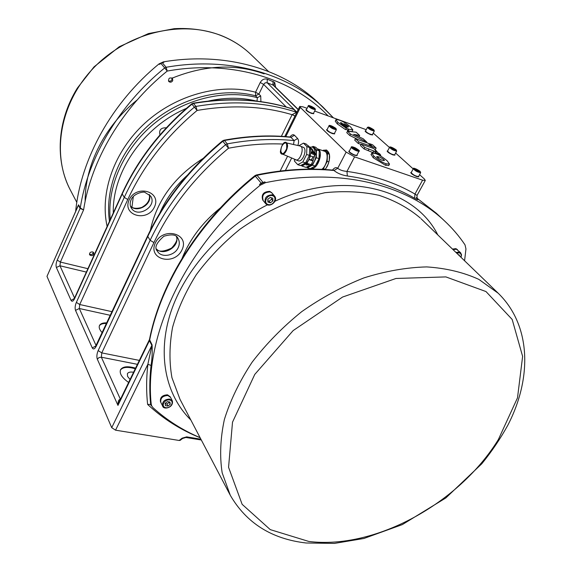 <?xml version="1.0" encoding="UTF-8"?>
<svg xmlns="http://www.w3.org/2000/svg" width="572" height="572" viewBox="0 0 572 572"><rect width="100%" height="100%" fill="white"/><g stroke="black" fill="none" stroke-linecap="round" stroke-linejoin="round"><path stroke-width="0.86" d="M149.478 339.661L149.449 340.733L151.902 345.416L147.876 364.264C146.303 378.228 146.225 391.62 147.633 404.44L150.465 404.425L150.929 405.233L150.708 402.967L151.766 406.02L151.194 403.954C143.851 335.635 185.507 245.61 260.167 185.257L265.537 182.661C339.153 167.403 405.727 184.363 444.33 220.72C452.288 228.121 459.187 236.165 465.022 244.866L465.951 248.942L464.578 260.768M150.693 404.74C149.378 392.192 149.499 379.1 151.058 365.458C152.095 359.144 152.438 352.288 152.088 344.88L149.492 339.511C160.639 282.332 199.499 220.234 254.897 175.668L261.161 183.126L264.872 181.875L259.509 184.47L261.161 183.126M152.088 344.88L111.719 427.67L46.983 276.362L78.443 205.262L80.116 208.458L83.591 209.895L80.259 207.986L78.579 204.797L77.199 207.5M46.983 276.362L78.579 204.797M179.179 440.476L180.201 440.34L182.575 438.474L182.096 438.181L179.179 440.476L115.551 430.18L147.876 364.264L151.058 365.458M85.156 201.323C84.842 165.501 104.569 125.962 137.201 99.928M159.945 134.892C158.823 129.966 160.939 127.606 166.295 127.813M111.719 427.67L115.551 430.18M172.737 80.673C171.571 82.368 170.256 82.64 168.79 81.496C168.239 78.328 169.469 77.284 172.487 78.371L172.737 80.673M92.578 251.894L93.765 252.788C93.515 255.684 92.142 256.37 89.632 254.855C89.325 252.888 90.312 251.902 92.578 251.894M318.518 102.931L317.431 101.909C281.867 68.49 224.36 51.602 163.435 61.855L159.059 63.871C111.733 102.674 80.902 158.823 75.704 210.889M163.435 61.855L163.871 62.362L162.233 62.641L159.481 64.386L159.059 63.871M200.093 437.659C182.761 430.316 167.088 420.348 153.074 407.757L151.766 406.02M262.827 200.157L262.734 200.043C261.118 194.566 263.449 191.67 269.719 191.355L271.75 192.743M452.481 249.085L455.898 248.648L457.192 249.456M160.539 401.83L160.46 401.68C159.931 397.404 162.284 395.116 167.51 394.809L170.227 396.789M160.718 402.188L160.618 402.009C160.096 397.733 162.448 395.438 167.675 395.13L170.406 397.14M167.868 395.509L170.506 397.311L172.329 400.858L169.684 399.056C164.436 399.378 162.069 401.68 162.598 405.963L160.811 402.388C160.289 398.112 162.641 395.824 167.868 395.509M167.439 401.587L169.955 402.044L170.199 404.282L167.925 406.077L165.401 405.627L165.158 403.382L167.439 401.587M170.199 404.282L169.112 401.887M165.186 403.675L166.917 404.089L167.925 406.077M166.917 404.089L169.183 402.302M452.745 249.342L456.17 248.906L457.486 249.735M453.06 249.642L456.477 249.206L460.56 252.674L459.402 252.009L455.97 252.459M458.272 254.676L459.387 255.019L459.337 255.713M263.063 200.443L262.948 200.307C261.34 194.83 263.663 191.927 269.934 191.613L271.986 193.029M270.191 191.92L272.108 193.157L274.524 196.032L272.608 194.787C266.309 195.116 263.964 198.026 265.58 203.525L263.206 200.622C261.59 195.138 263.921 192.235 270.191 191.92M270.234 197.426L272.787 198.205L272.894 200.901L270.456 202.824L267.903 202.059L267.789 199.356L270.234 197.426M272.894 200.901L271.557 199.292L271.407 197.783M267.846 200.751L269.119 201.215L270.456 202.824M269.119 201.215L271.557 199.292M151.752 405.991L150.929 405.233M416.902 198.098L437.487 214.321M416.824 198.041L417.288 198.355M333.269 170.163L334.005 170.499C337.265 173.244 341.713 175.075 347.34 175.997C372.844 179.594 395.259 187.001 414.578 198.219C418.01 200.186 418.797 200.2 416.924 198.277M373.216 133.069L389.468 147.497M395.617 153.046L413.198 168.912M419.569 174.66L424.388 179.007L425.289 180.445L422.586 180.187L354.583 156.864L346.146 152.095L300.336 107.436L299.778 106.428L302.967 106.842L307.064 108.322M314.657 111.061L366.23 129.694M313.57 113.22L313.763 113.714L311.604 113.442C308.186 112.012 306.285 110.782 305.898 109.752L306.42 109.609M334.484 133.347L334.677 133.884L332.511 133.641C328.936 132.153 326.948 130.852 326.54 129.73L327.084 129.572M356.985 155.019L357.178 155.584L355.012 155.377C351.265 153.832 349.177 152.445 348.748 151.222L349.328 151.051M372.479 134.463L372.672 134.935L370.77 134.692C367.417 133.276 365.522 132.053 365.1 131.024L365.601 130.902M394.752 154.655L394.937 155.162L393.05 154.94C389.539 153.475 387.566 152.173 387.115 151.058L387.637 150.929M418.654 176.333L418.84 176.862L416.967 176.684C413.291 175.146 411.218 173.774 410.739 172.551L411.289 172.415M346.303 128.271L345.574 129.672L337.265 123.881L335.256 121.164L335.971 119.77L337.98 122.48L346.303 128.271L340.361 122.658L341.627 122.866L348.291 129.086L352.852 129.915L350.65 126.977C346.403 123.466 342.664 121.2 339.432 120.177C337.03 119.434 335.871 119.298 335.971 119.77M352.852 129.915L352.13 131.31C351.952 131.782 350.607 131.574 348.098 130.681L345.938 128.972M374.117 153.096L364.057 148.949L360.482 145.581L361.239 144.137L364.822 147.497L373.723 150.936L376.276 153.067L380.823 155.312L379.715 153.897L375.096 150.951L377.134 151.666L373.752 148.534L361.239 144.137M358.53 139.797L349.764 135.485L346.754 132.654L347.483 131.231L350.507 134.062L366.745 142.042L363.22 138.774L353.61 134.327L359.674 135.493L356.12 132.196L347.483 131.231M376.126 148.041L372.565 144.759L369.362 143.629L372.915 146.911L376.126 148.041L375.375 149.464L374.374 149.113M371.535 147.755L370.985 147.24M361.075 144.444L358.194 143.429L354.704 140.14L355.448 138.703L358.951 141.985L371.435 146.389L367.889 143.107L355.448 138.703M388.781 165.422L385.492 165.287L373.173 157.7L371.135 154.476M375.06 153.403L371.821 153.132L373.952 156.235C378.814 160.289 382.925 162.813 386.279 163.814L389.525 164.085L387.187 160.825C382.296 156.814 378.249 154.34 375.06 153.403M378.764 156.842C379.858 157.028 381.574 157.986 383.919 159.724L384.456 160.575L382.482 160.282C381.846 160.353 380.108 159.388 377.27 157.4L376.712 156.521L378.764 156.842L378.106 158.079M381.295 159.831L379.05 158.709M358.194 143.429L358.951 141.985M370.842 147.512L371.435 146.389M372.322 148.034L372.915 146.911M369.069 144.194L369.362 143.629M349.764 135.485L350.507 134.062M366.459 142.6L366.745 142.042M358.987 136.815L359.674 135.493M364.057 148.949L364.822 147.497M380.48 155.956L380.823 155.312M375.933 153.725L376.276 153.067M341.134 123.817L341.627 122.866M347.562 130.495L348.291 129.086M347.14 126.719L343.865 123.681L348.033 126.112L348.577 126.912L347.14 126.719M345.56 125.254L345.881 124.624M418.54 176.548C415.565 176.183 413.113 174.875 411.175 172.63L413.291 168.74C415.243 170.971 417.703 172.272 420.67 172.658L418.54 176.548M418.211 170.292L419.355 171.321L418.361 171.293L415.079 169.198L418.211 170.292L417.817 171.021M415.758 169.812L416.073 169.233M349.649 152.109L349.199 151.294L351.322 147.226L351.773 148.034C354.869 150.314 357.278 151.365 358.987 151.194L356.856 155.255C355.14 155.441 352.738 154.397 349.649 152.109M354.24 148.684L353.167 147.655L354.318 147.733L357.614 149.857L354.24 148.684M354.318 147.733L353.961 148.413M356.127 149.614L356.535 148.827M334.37 133.569C331.417 133.269 328.95 132.01 326.977 129.794L328.986 125.854C330.973 128.056 333.44 129.315 336.393 129.63L334.37 133.569M334.062 127.406L335.063 128.364L333.919 128.257L330.766 126.24L334.062 127.406L333.683 128.142M331.581 127.013L331.917 126.348M275.561 87.18L274.682 82.375L267.31 79.179C264.357 78.443 261.997 79.551 260.246 82.497L255.562 92.206L258.909 94.087L255.562 95.81L257.35 97.662L256.992 101.151M107.128 226.462C99.6 192.685 114.107 151.187 145.138 122.93C176.169 94.695 220.506 82.84 255.562 92.206L255.562 95.81C222.293 87.008 180.487 97.619 150.329 123.609C120.191 149.635 104.562 188.445 109.474 221.307M292.628 108.966L290.111 108.165M292.664 108.98L292.649 108.973C262.412 99.078 229.222 97.161 193.079 103.225L193.486 103.453C229.98 97.34 263.399 99.335 293.743 109.431L296.639 112.298L292.163 114.615L295.016 115.987M292.163 114.615L294.945 116.13M347.34 175.997L346.968 171.4C343.014 171.092 339.932 170.056 337.716 168.29C336.15 167.031 334.405 167.632 332.496 170.084M333.512 170.206L333.29 170.163C308.887 167.832 283.262 169.426 256.406 174.953L257.028 175.304C283.962 169.762 309.616 168.161 334.005 170.499L337.716 168.29L346.146 152.095M414.578 198.219L414.965 194.044C395.438 182.64 372.772 175.096 346.968 171.4L354.583 156.864M416.144 197.576L417.081 198.534L417.031 195.445L414.965 194.044L422.586 180.187M297.862 145.502C298.87 142.371 298.784 140.047 297.619 138.517L294.144 140.583L293.507 144.516M290.719 137.101L294.144 140.583C272.794 138.445 250.5 139.547 227.27 143.879L228.514 148.227C247.083 144.716 265.108 143.315 282.604 144.037M322.529 150.55L326.333 149.964C330.351 152.703 330.68 158.122 327.32 166.209L325.118 169.534M120.413 399.335C118.669 399.428 117.846 401.451 117.954 405.405L119.198 401.837L149.492 339.511M102.188 332.704C99.571 329.858 98.677 327.456 99.507 325.489C100.508 323.588 102.939 322.715 106.807 322.873M128.629 382.461C121.95 377.72 119.255 373.487 120.528 369.762C122.73 366.423 127.756 365.887 135.593 368.153M326.641 150.086L324.388 150.236M322.844 150.658L323.924 150.078L325.94 150.765L329.393 154.24M329.436 154.433L329.265 160.711M328.514 163.428L325.804 168.661M323.924 150.078L327.413 153.596L327.198 161.361L323.38 168.754L322.172 169.376M321.75 169.355C327.306 165.637 329.215 152.374 324.388 151.187L317.253 148.777M323.38 168.754L325.253 169.376M327.198 161.361L328.964 161.955M327.413 153.596L329.4 154.276M314.364 169.148L311.261 168.125C317.674 170.499 324.267 150.636 317.632 148.884M315.837 164.85C318.747 161.261 319.87 157.371 319.197 153.182M307.386 167.832L310.117 168.726L315.215 166.059L319.026 158.623L319.269 150.836L315.815 147.319L313.091 146.389L316.538 149.907L316.287 157.708L312.476 165.158L307.386 167.832L306.649 167.045M312.012 146.975L313.091 146.389M309.831 147.147L312.183 147.033L314.743 148.27C316.967 151.358 316.824 155.727 314.321 161.375C312.076 165.422 309.688 167.224 307.164 166.781M312.183 147.033C313.949 147.755 314.879 149.7 314.957 152.867M314.786 155.212L312.948 160.918L311.547 159.617M311.869 148.656L313.885 152.109M312.705 157.35L311.776 159.695M312.841 157.085L311.318 160.067L309.059 159.045M312.948 160.918L308.816 159.545C306.563 163.621 304.175 165.43 301.658 164.972M310.231 155.87L313.763 157.078L314.714 155.212M315.465 154.333L315.265 153.203C313.914 153.382 312.913 152.867 312.269 151.673L311.24 152.173L315.465 154.333L315.1 155.112L310.746 153.153M311.061 153.403L311.24 152.173M313.978 152.181L312.92 151.823M314.614 152.617L314.035 152.216M313.477 151.966L312.791 151.98L314.142 152.817L314.671 152.617M310.832 151.365L311.132 152.359M310.732 149.943L310.903 152.281M312.955 151.773L310.882 147.976L310.138 147.726M307.636 145.481L308.079 145.631C311.44 147.955 311.683 152.588 308.816 159.545M297.762 164.679L300.522 165.58L305.591 162.884L309.402 155.398L309.666 147.576L306.256 144.058L303.503 143.122L306.907 146.639L306.635 154.476L302.824 161.969L297.762 164.679L294.43 161.068L294.494 159.431M298.82 145.724L303.503 143.122M309.666 147.576L306.907 146.639M309.402 155.398L306.635 154.476M305.591 162.884L302.824 161.969M286.551 142.936L300.035 145.996L303.846 147.547C307.257 150.579 302.252 162.562 298.327 160.811L282.797 154.19M300.228 146.053C304.962 147.304 300.057 161.819 295.56 159.903M280.823 151.702C280.938 146.482 282.618 143.508 285.864 142.778C289.89 143.45 285.728 155.834 282.132 153.889L280.823 151.702M285.714 142.964L284.341 143.207C281.867 145.109 280.716 147.891 280.873 151.544L282.132 153.654C285.342 153.346 287.051 150.507 287.244 145.145M311.104 164.707L306.971 163.342L301.894 166.03L306.013 167.381L311.104 164.707L313.006 160.982M308.787 164.879L306.034 164.908L307.2 164.271L308.823 164.865L307.2 164.271M306.985 164.35L308.537 164.858M308.873 159.609L306.971 163.342M301.894 166.03L301.158 165.236M316.287 157.708L319.026 158.623M315.215 166.059L312.476 165.158M316.538 149.907L319.269 150.836M106.521 323.48C102.881 323.33 100.5 324.102 99.378 325.811M135.285 368.783C127.749 366.588 122.78 367.024 120.385 370.091M133.598 372.25C130.33 371.728 128.264 372.222 127.384 373.738L127.577 376.405L130.073 379.493M93.343 252.266C92.793 254.383 91.499 255.019 89.461 254.197M93.286 252.231C92.778 254.376 91.506 255.012 89.461 254.132M172.029 77.971L171.957 79.744L171.214 80.695L169.841 81.274L168.468 80.959M171.943 77.928L171.922 79.744C171.007 81.203 169.848 81.574 168.44 80.866M372.386 134.649C369.655 134.284 367.36 133.097 365.501 131.088L367.424 127.413C369.297 129.415 371.593 130.602 374.317 130.974L372.386 134.649M372.093 128.879L373.087 129.773L372.079 129.672L369.09 127.792L372.093 128.879L371.757 129.515M369.805 128.435L370.091 127.892M313.47 113.42C310.632 113.113 308.251 111.912 306.313 109.81L308.236 105.984C310.181 108.065 312.569 109.266 315.394 109.595L313.47 113.42M313.17 107.5L314.107 108.387L312.963 108.251L309.96 106.335L313.17 107.5L312.827 108.18M310.775 107.114L311.104 106.471M394.644 154.855C391.799 154.497 389.432 153.253 387.53 151.122L389.546 147.347C391.455 149.456 393.836 150.701 396.675 151.079L394.644 154.855M394.337 148.856L395.402 149.814L394.401 149.742L391.269 147.762L394.337 148.856L393.972 149.535M391.97 148.398L392.27 147.833M262.898 182.282L257.028 175.304L255.305 176.133C199.714 220.842 160.761 283.133 149.628 340.197L117.954 405.405L97.326 359.209C96.518 356.771 96.797 353.889 98.162 350.586L150.136 240.283L147.805 236.422C164.793 200.6 189.782 168.89 222.787 141.298L225.597 144.673L227.27 143.879L224.446 140.505C247.562 136.215 269.755 135.149 291.012 137.309L294.466 135.257C293.143 134.184 291.634 134.756 289.947 136.98M160.811 63.299L164.7 67.946C119.062 104.876 88.024 157.75 80.259 207.986L57.221 260.088C56.035 263.077 55.756 265.551 56.378 267.503L71.064 300.393C72.015 301.945 73.202 301.337 74.632 298.57L122.222 193.987L124.267 197.376L76.355 302.388C75.089 305.527 74.81 308.186 75.511 310.36L92.278 347.905C93.35 349.685 94.659 349.135 96.21 346.253L147.805 236.422L147.698 235.8L95.438 346.675L96.125 346.425M201.323 440.004L185.893 437.473L186.672 436.858L182.096 438.181M200.901 439.196L186.672 436.858M147.633 404.44C163.099 418.776 180.595 429.872 200.128 437.723M87.916 268.697L60.382 262.069L83.591 209.895C91.213 160.11 121.965 107.672 167.217 71.057C232.082 59.445 292.964 78.779 328.135 115.93M274.682 82.375L273.673 85.328M273.08 81.31L272.908 84.842L298.169 109.66M273.716 85.371L267.138 82.718L267.31 79.179M296.911 112.176L267.138 82.718L265.143 82.854L263.606 84.377L260.246 82.497M172.258 78.099C204.833 65.001 235.457 63.592 264.142 73.859M76.812 202.366L70.52 190.369C51.366 154.733 59.645 103.46 93.3 68.24C126.841 32.94 180.666 19.755 220.442 35.307C232.118 39.847 242.256 46.225 250.872 54.44L251.501 55.055M259.509 184.47L260.167 185.257M151.194 403.954L150.708 402.967M437.816 234.928C414.614 188.195 343.329 169.548 274.989 201.23M267.46 204.819C222.208 227.627 185.013 269.355 170.864 311.969C156.828 354.661 165.73 395.266 190.841 420.005M169.612 399.992C174.882 400.922 170.978 408.637 165.751 407.664C160.46 406.771 164.357 398.999 169.612 399.992M456.671 253.131L459.416 252.867C461.132 253.589 461.611 255.019 460.853 257.171M272.565 195.731C277.899 197.319 273.423 206.163 268.132 204.519C262.762 202.974 267.238 194.051 272.565 195.731M265.537 182.661L264.872 181.875M229.894 494.537L179.987 399.285L171.95 377.706C169.14 361.861 169.341 345.102 172.544 327.434C177.527 309.559 185.442 291.985 196.282 274.71C208.666 257.979 223.23 242.814 239.983 229.222C257.665 216.852 276.262 207.007 295.767 199.685L324.917 192.714C344.108 190.748 362.14 191.62 379.029 195.331C394.909 200.572 408.673 208.137 420.32 218.039M498.212 293.236L478.785 279.35C463.427 272.322 446.06 268.175 426.691 266.909C406.47 267.439 385.535 271.107 363.885 277.913C342.256 286.479 321.528 297.733 301.687 311.676C282.818 326.912 266.302 343.736 252.145 362.155C239.668 381.081 230.416 400.171 224.388 419.433C220.327 438.366 219.584 456.163 222.172 472.822L230.273 495.259C246.403 523.08 271.679 538.996 306.099 542.992L334.491 543.4L363.935 538.466L402.331 524.596L445.838 497.94L481.796 463.77C491.813 451.394 500.514 438.517 507.879 425.125C532.16 378.142 531.309 325.475 498.212 293.236L421.078 218.769M308.823 541.455L270.277 529.629L242.135 504.318L228.564 467.281L232.518 422.157L254.769 374.41L293.157 330.58L342.592 297.04L395.988 278.471L445.888 276.912L485.993 291.563L512.176 319.455L522.622 356.385L517.503 397.847L498.355 439.561C459.144 503.346 375.203 549.692 308.823 541.455M317.431 101.909L333.412 117.839L322.93 107.057C286.887 73.166 228.199 56.27 166.137 67.281L167.217 71.057L164.7 67.946L166.137 67.281L162.233 62.641M370.999 154.733L371.771 153.275M383.462 160.582L383.919 159.724M388.66 165.658L389.446 164.193M385.492 165.287L386.279 163.814M373.173 157.7L373.952 156.235M368.282 150.429L369.047 148.977M372.958 152.381L373.723 150.936M375.003 153.382L375.604 152.238M337.265 123.881L337.98 122.48M348.098 130.681L348.827 129.279M347.647 126.87L348.033 126.112M419.977 171.221C420.356 172.572 418.518 171.936 414.45 169.298C414.092 167.953 415.93 168.597 419.977 171.221M352.416 147.719C352.323 146.425 354.304 147.118 358.358 149.785C358.472 151.094 356.492 150.407 352.416 147.719M335.814 128.328C335.821 129.494 333.891 128.807 330.015 126.269C330.023 125.111 331.953 125.804 335.814 128.328M260.918 101.659L260.703 95.939L258.909 94.087L263.606 84.377L286.25 107.007M260.703 95.939L257.35 97.662C224.674 89.06 183.741 99.056 153.611 124.067C123.516 149.12 106.943 186.858 110.253 219.598M296.839 112.319L293.994 109.495M193.079 103.225L191.663 103.882L194.387 107.143L195.953 106.413C232.625 100.236 266.187 102.195 296.639 112.298L296.825 112.348M191.663 103.882C160.918 129.658 137.738 159.524 122.136 193.486L122.222 193.987C137.852 159.974 161.09 130.044 191.927 104.183L193.486 103.453L195.953 106.413L197.097 110.446C231.431 104.583 263.106 106.006 292.113 114.707L281.374 136.308M287.53 156.313L280.137 171.028M285.399 170.442L291.606 158.137M297.619 138.517L294.466 135.257M285.785 136.608L300.336 107.436M290.426 137.03C269.169 134.878 247.004 135.943 223.945 140.226L224.446 140.505L222.787 141.298L222.465 140.912C189.575 168.411 164.657 200.043 147.698 235.8M225.597 144.673L228.514 148.227C195.724 175.625 170.864 207.078 153.925 242.585L150.136 240.283C167.246 204.297 192.399 172.429 225.597 144.673M139.368 360.403L101.773 352.888L153.925 242.585M220.334 207.922C202.717 222.122 190.018 238.817 182.239 258.008M181.953 249.943C190.118 233.633 163.192 226.24 155.341 242.957C147.476 259.531 174.31 266.259 181.953 249.943M194.387 107.143L197.097 110.446C166.473 136.107 143.372 165.794 127.792 199.499L124.267 197.376C140.004 163.22 163.377 133.14 194.387 107.143M112.062 311.69L79.73 304.518L127.792 199.499M203.017 158.465C174.353 176.727 156.799 200.679 150.357 230.323M129.143 199.878C121.9 215.623 147.397 222.508 154.426 206.985C161.94 191.484 136.35 184.005 129.143 199.878M74.331 298.498L71.064 300.393M74.632 298.57L74.589 297.983L73.831 299.213L74.439 298.97M74.567 298.033L59.967 265.78L56.378 267.503M86.372 272.086L59.967 265.78L60.382 262.069L57.221 260.088M75.511 310.36L79.308 308.508L79.73 304.518L76.355 302.388M92.278 347.905L95.982 345.896M96.117 345.624L79.308 308.508L110.353 315.322M96.21 346.253L96.16 345.531M120.427 399.313L101.358 357.207L99.006 357.564L97.326 359.209M137.452 364.335L101.358 357.207L101.773 352.888L98.162 350.586M113.306 212.898C112.083 172.394 143.193 126.827 186.35 108.394M208.565 101.015C225.425 97.304 241.441 97.333 256.621 101.108M131.953 207.157L133.319 196.518M159.788 213.177C165.894 199.042 175.046 186.429 187.23 175.347M156.528 249.099C163.714 256.435 179.923 246.36 176.476 236.722M178.199 247.669C174.624 255.92 161.24 258.244 157.393 251.194C154.097 247.876 156.27 242.893 163.907 236.236C171.865 233.912 176.541 234.62 177.928 238.345C179.644 241.169 179.737 244.273 178.199 247.669M130.466 206.106C137.323 213.599 153.031 203.904 149.306 194.494M150.55 195.953C157.843 206.185 137.394 218.919 131.274 207.936C129.865 205.655 129.808 202.938 131.095 199.785C133.798 193.05 144.187 191.32 144.945 192.421L150.55 195.953M373.723 129.737C373.888 130.831 372.129 130.194 368.439 127.821C368.289 126.741 370.048 127.377 373.723 129.737M314.857 108.387C314.779 109.424 312.891 108.737 309.195 106.335C309.295 105.305 311.175 105.984 314.857 108.387M396.031 149.75C396.303 150.965 394.501 150.322 390.633 147.826C390.383 146.618 392.185 147.261 396.031 149.75M185.893 437.473L182.575 438.474M273.645 85.299L298.262 109.474M268.533 71.493L250.872 54.44C242.149 46.125 231.903 39.675 220.134 35.106C205.77 29.958 190.476 27.821 174.231 28.686L148.455 33.576L119.255 46.74L94.015 66.888L77.37 88.074C56.893 121.035 54.891 160.854 70.52 190.369M162.598 405.963C163.32 410.153 173.931 407.764 172.329 400.858M461.025 257.336L461.54 254.776L460.56 252.674M265.58 203.525C269.448 208.523 278.778 200.708 274.524 196.032M416.809 198.012L436.314 213.22L444.33 220.72M371.821 153.132L371.049 154.59M389.525 164.085L388.738 165.551M420.67 172.658L420.077 171.278C415.15 168.361 412.891 167.51 413.291 168.74M358.987 151.194C360.167 151.18 358.93 150.057 355.276 147.819C352.302 146.618 350.986 146.418 351.322 147.226M336.393 129.63L335.928 128.4C330.73 124.918 328.786 125.096 328.986 125.854M417.031 195.445L425.289 180.445M284.777 136.536L299.778 106.428M223.945 140.226L222.465 140.912M256.406 174.953L254.897 175.668M122.136 193.486L74.589 297.983M156.513 249.02C158.558 252.123 163.563 251.823 171.536 248.112C176.298 242.957 177.928 239.146 176.419 236.672M130.452 206.049C132.54 208.465 136.286 208.937 141.677 207.464C147.79 204.075 150.322 199.735 149.263 194.459M310.489 156.034L309.624 157.736M315.265 153.203L313.542 151.959M281.181 152.617C282.239 155.019 284.055 153.761 286.615 148.849C287.001 143.429 286.243 141.549 284.341 143.207M280.373 151.659C280.394 155.219 285.199 156.313 287.559 146.511C287.809 140.498 282.325 139.675 280.373 151.659M374.317 130.974L373.823 129.794C371.013 127.971 369.133 127.063 368.189 127.063L367.424 127.413M315.394 109.595L314.972 108.458C310.26 105.648 308.015 104.826 308.236 105.984M396.675 151.079L396.131 149.807C391.241 146.554 389.36 146.582 389.546 147.347"/></g></svg>
